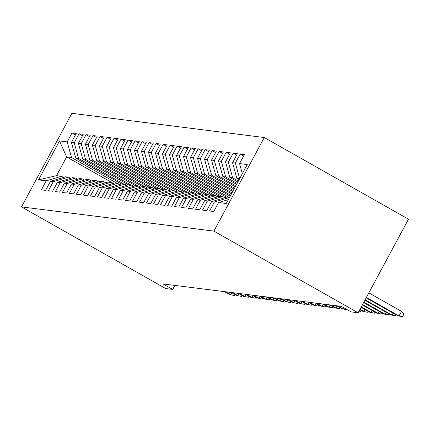 <?xml version="1.0" encoding="UTF-8"?>
<svg xmlns="http://www.w3.org/2000/svg" width="430" height="430" viewBox="0 0 430 430"><rect width="100%" height="100%" fill="white"/><g stroke="black" fill="none" stroke-linecap="round" stroke-linejoin="round"><path stroke-width="0.64" d="M264.283 137.53L71.891 113.316L21.5 206.9L213.893 231.114L264.283 137.53L408.5 219.182L358.109 312.766L213.893 231.114M113.337 183.379L66.628 156.928L59.496 140.927L38.523 179.874L46.225 180.847L41.393 189.823L45.596 190.356L50.434 181.374L53.234 181.729L48.397 190.705L52.605 191.237L57.437 182.255L60.238 182.61L55.405 191.587L59.609 192.119L64.446 183.137L67.247 183.492L62.409 192.468L66.618 193L71.45 184.018L74.25 184.373L69.418 193.355L73.621 193.882L78.459 184.9L81.259 185.255L76.422 194.236L80.63 194.763L85.462 185.781L88.263 186.136L83.431 195.118L87.634 195.645L92.471 186.668L95.272 187.018L90.434 195.999L94.643 196.526L99.475 187.55L102.275 187.899L97.443 196.881L101.647 197.408L106.479 188.431L109.284 188.781L104.447 197.762L108.65 198.289L113.488 189.313L116.288 189.662L111.456 198.644L115.659 199.171L120.491 190.194L123.297 190.544L118.46 199.525L122.663 200.052L127.5 191.076L130.301 191.425L125.469 200.407L129.672 200.934L134.504 191.957L137.31 192.307L132.472 201.288L136.675 201.815L141.513 192.839L144.313 193.188L139.481 202.17L143.684 202.697L148.517 193.72L151.322 194.07L146.485 203.051L150.688 203.578L155.526 194.602L158.326 194.951L153.494 203.933L157.697 204.46L162.529 195.483L165.335 195.838L160.498 204.814L164.701 205.341L169.538 196.365L172.339 196.72L167.506 205.696L171.71 206.228L176.542 197.246L179.348 197.601L174.51 206.577L178.713 207.109L183.551 198.128L186.351 198.483L181.519 207.459L185.722 207.991L190.554 199.009L193.36 199.364L188.523 208.34L192.726 208.873L197.564 199.891L200.364 200.246L195.532 209.222L199.735 209.754L204.567 200.772L207.373 201.127L202.535 210.103L206.739 210.635L211.576 201.654L214.376 202.009L209.544 210.985L213.748 211.517L218.58 202.535L226.287 203.508L247.261 164.556L239.553 163.583L244.391 154.606L240.187 154.074L235.35 163.056L232.549 162.701L237.381 153.725L233.178 153.193L228.346 162.174L225.54 161.82L230.378 152.844L226.175 152.311L221.337 161.293L218.537 160.938L223.369 151.962L219.166 151.43L214.333 160.411L211.528 160.057L216.365 151.08L212.162 150.548L207.325 159.53L204.524 159.175L209.356 150.199L205.153 149.667L200.321 158.649L197.515 158.294L202.353 149.317L198.149 148.785L193.312 157.767L190.511 157.412L195.344 148.436L191.14 147.904L186.308 156.885L183.502 156.531L188.34 147.554L184.137 147.022L179.299 156.004L176.499 155.649L181.331 146.673L177.128 146.141L172.296 155.123L169.49 154.768L174.327 145.786L170.124 145.259L165.287 154.241L162.486 153.886L167.318 144.905L163.115 144.378L158.283 153.359L155.477 153.005L160.315 144.023L156.111 143.496L151.274 152.478L148.474 152.123L153.306 143.142L149.102 142.615L144.27 151.591L141.465 151.242L146.302 142.26L142.099 141.733L137.261 150.71L134.461 150.36L139.293 141.379L135.09 140.852L130.258 149.828L127.452 149.479L132.29 140.497L128.086 139.97L123.249 148.947L120.448 148.597L125.281 139.616L121.077 139.089L116.245 148.065L113.445 147.716L118.277 138.734L114.074 138.207L109.236 147.184L106.436 146.834L111.268 137.853L107.065 137.326L102.232 146.302L99.432 145.953L104.264 136.971L100.061 136.444L95.223 145.421L92.423 145.071L97.261 136.09L93.052 135.563L88.22 144.539L85.419 144.19L90.252 135.208L86.048 134.681L81.211 143.658L78.41 143.308L83.248 134.327L79.039 133.8L74.207 142.776L71.407 142.421L76.239 133.445L72.036 132.918L75.476 134.864M59.496 140.927L67.198 141.895L72.036 132.918M358.109 312.766L351.106 311.884L341.329 306.348L162.948 283.902L172.726 289.438L174.897 285.407M121.41 183.938L75.734 158.079L78.54 158.428L123.921 184.126M71.407 142.421L75.734 158.079M74.207 142.776L78.54 158.428M38.523 179.874L56.55 175.65L61.452 176.262L63.522 177.434M46.225 180.847L61.452 176.262M128.414 184.819L82.743 158.96L85.543 159.31L130.93 185.007M78.41 143.308L82.743 158.96M81.211 143.658L85.543 159.31M50.434 181.374L65.656 176.794L68.461 177.149L70.525 178.316M53.234 181.729L68.461 177.149M135.423 185.701L89.746 159.842L92.547 160.191L137.933 185.889M85.419 144.19L89.746 159.842M88.22 144.539L92.547 160.191M57.437 182.255L72.665 177.676L75.465 178.031L77.534 179.197M60.238 182.61L75.465 178.031M142.427 186.582L96.755 160.723L99.556 161.073L144.942 186.77M92.423 145.071L96.755 160.723M95.223 145.421L99.556 161.073M64.446 183.137L79.668 178.557L82.474 178.912L84.538 180.084M67.247 183.492L82.474 178.912M149.436 187.464L103.759 161.605L106.559 161.954L151.946 187.652M99.432 145.953L103.759 161.605M102.232 146.302L106.559 161.954M71.45 184.018L86.677 179.439L89.478 179.794L91.547 180.965M74.25 184.373L89.478 179.794M156.439 188.345L110.768 162.486L113.568 162.836L158.955 188.533M106.436 146.834L110.768 162.486M109.236 147.184L113.568 162.836M78.459 184.9L93.681 180.321L96.481 180.675L98.551 181.847M81.259 185.255L96.481 180.675M163.448 189.227L117.772 163.368L120.572 163.722L165.958 189.415M113.445 147.716L117.772 163.368M116.245 148.065L120.572 163.722M85.462 185.781L100.69 181.202L103.49 181.557L105.56 182.728M88.263 186.136L103.49 181.557M170.452 190.108L124.781 164.249L127.581 164.604L172.968 190.297M120.448 148.597L124.781 164.249M123.249 148.947L127.581 164.604M92.471 186.668L107.694 182.083L110.494 182.438L112.563 183.61M95.272 187.018L110.494 182.438M177.461 190.99L131.784 165.131L134.585 165.486L179.971 191.178M127.452 149.479L131.784 165.131M130.258 149.828L134.585 165.486M99.475 187.55L114.703 182.965L117.503 183.32L119.572 184.492M102.275 187.899L117.503 183.32M184.465 191.871L138.793 166.012L141.594 166.367L186.98 192.059M134.461 150.36L138.793 166.012M137.261 150.71L141.594 166.367M106.479 188.431L121.706 183.846L124.506 184.201L126.576 185.373M109.284 188.781L124.506 184.201M191.474 192.753L145.797 166.894L148.597 167.249L193.984 192.946M141.465 151.242L145.797 166.894M144.27 151.591L148.597 167.249M113.488 189.313L128.715 184.728L131.516 185.083L133.585 186.254M116.288 189.662L131.516 185.083M198.477 193.634L152.806 167.775L155.606 168.13L200.993 193.828M148.474 152.123L152.806 167.775M151.274 152.478L155.606 168.13M120.491 190.194L135.719 185.609L138.519 185.964L140.588 187.136M123.297 190.544L138.519 185.964M205.486 194.516L159.809 168.657L162.61 169.011L207.996 194.709M155.477 153.005L159.809 168.657M158.283 153.359L162.61 169.011M127.5 191.076L142.728 186.491L145.528 186.846L147.597 188.018M130.301 191.425L145.528 186.846M212.49 195.397L166.819 169.538L169.619 169.893L215.005 195.591M162.486 153.886L166.819 169.538M165.287 154.241L169.619 169.893M134.504 191.957L149.731 187.373L152.532 187.727L154.601 188.899M137.31 192.307L152.532 187.727M219.499 196.279L173.822 170.42L176.623 170.775L222.009 196.472M169.49 154.768L173.822 170.42M172.296 155.123L176.623 170.775M141.513 192.839L156.74 188.254L159.541 188.609L161.61 189.78M144.313 193.188L159.541 188.609M226.502 197.16L180.826 171.301L183.631 171.656L229.018 197.354M176.499 155.649L180.826 171.301M179.299 156.004L183.631 171.656M148.517 193.72L163.744 189.135L166.544 189.49L168.614 190.662M151.322 194.07L166.544 189.49M230.227 196.188L187.835 172.183L190.635 172.537L230.738 195.242M183.502 156.531L187.835 172.183M186.308 156.885L190.635 172.537M155.526 194.602L170.753 190.017L173.553 190.372L175.623 191.543M158.326 194.951L173.553 190.372M231.501 193.822L194.838 173.064L197.644 173.419L232.012 192.876M190.511 157.412L194.838 173.064M193.312 157.767L197.644 173.419M162.529 195.483L177.757 190.904L180.557 191.253L182.626 192.425M165.335 195.838L180.557 191.253M232.775 191.457L201.847 173.946L204.648 174.3L233.286 190.511M197.515 158.294L201.847 173.946M200.321 158.649L204.648 174.3M169.538 196.365L184.76 191.785L187.566 192.135L189.635 193.306M172.339 196.72L187.566 192.135M234.049 189.093L208.851 174.827L211.657 175.182L234.56 188.147M204.524 159.175L208.851 174.827M207.325 159.53L211.657 175.182M176.542 197.246L191.769 192.667L194.57 193.016L196.639 194.188M179.348 197.601L194.57 193.016M235.323 186.733L215.86 175.709L218.66 176.064L235.833 185.787M211.528 160.057L215.86 175.709M214.333 160.411L218.66 176.064M183.551 198.128L198.773 193.548L201.579 193.898L203.648 195.07M186.351 198.483L201.579 193.898M236.597 184.368L222.864 176.596L225.669 176.945L237.102 183.422M218.537 160.938L222.864 176.596M221.337 161.293L225.669 176.945M190.554 199.009L205.782 194.43L208.582 194.779L210.652 195.951M193.36 199.364L208.582 194.779M237.865 182.003L229.873 177.477L232.673 177.826L238.376 181.057M225.54 161.82L229.873 177.477M228.346 162.174L232.673 177.826M197.564 199.891L212.785 195.311L215.591 195.661L217.661 196.832M200.364 200.246L215.591 195.661M239.139 179.638L236.876 178.359L239.644 178.703M232.549 162.701L236.876 178.359M235.35 163.056L239.666 178.66M204.567 200.772L219.794 196.193L222.595 196.542L224.664 197.714M207.373 201.127L222.595 196.542M239.553 163.583L242.348 173.682M211.576 201.654L226.798 197.074L229.566 197.424M214.376 202.009L229.555 197.44M21.5 206.9L165.717 288.557L172.726 289.438M116.917 183.244L71.531 157.547L66.628 156.928L56.55 175.65M67.198 141.895L71.531 157.547M218.58 202.535L228.4 199.579M240.187 154.074L243.627 156.025M233.178 153.193L236.618 155.144M226.175 152.311L229.615 154.262M219.166 151.43L222.606 153.381M212.162 150.548L215.602 152.5M205.153 149.667L208.593 151.618M198.149 148.785L201.589 150.737M191.14 147.904L194.58 149.855M184.137 147.022L187.577 148.974M177.128 146.141L180.568 148.087M170.124 145.259L173.564 147.205M163.115 144.378L166.555 146.324M156.111 143.496L159.551 145.442M149.102 142.615L152.542 144.561M142.099 141.733L145.539 143.679M135.09 140.852L138.53 142.798M128.086 139.97L131.526 141.916M121.077 139.089L124.517 141.035M114.074 138.207L117.514 140.153M107.065 137.326L110.505 139.272M100.061 136.444L103.501 138.39M93.052 135.563L96.492 137.509M86.048 134.681L89.488 136.627M79.039 133.8L82.479 135.746M366.371 297.42L399.062 315.932L401.512 311.379L403.867 314.153L402.502 316.684L397.798 315.77L366.145 297.85M401.512 311.379L368.822 292.868M402.502 316.684L397.798 315.77M396.046 314.781L395.498 315.803L390.795 314.889L364.871 300.21M393.101 313.11L392.058 315.05L365.097 299.785M395.498 315.803L390.795 314.889M389.042 313.9L388.489 314.921L383.786 314.007L363.597 302.575M386.092 312.228L385.049 314.169L363.828 302.15M388.489 314.921L383.786 314.007M382.034 313.019L381.485 314.04L376.782 313.126L362.323 304.94M379.088 311.347L378.045 313.287L362.554 304.515M381.485 314.04L376.782 313.126M375.03 312.132L374.482 313.158L369.773 312.244L361.05 307.305M372.079 310.465L371.036 312.406L361.281 306.88M374.482 313.158L369.773 312.244M368.021 311.25L367.473 312.277L362.769 311.363L359.776 309.67M365.075 309.584L364.033 311.524L360.007 309.245M367.473 312.277L362.769 311.363M361.017 310.369L360.469 311.39L358.986 311.143M360.469 311.39L359.018 311.078M346.607 309.342L346.456 309.627L341.753 308.719L336.496 305.741M343.661 307.67L343.011 308.874L337.754 305.902M346.456 309.627L341.753 308.719M339.996 307.724L339.447 308.745L334.744 307.837L329.488 304.859M337.05 306.058L336.007 307.993L330.751 305.02M339.447 308.745L334.744 307.837M332.992 306.843L332.444 307.864L327.741 306.956L322.484 303.978M330.041 305.176L328.998 307.111L323.742 304.139M332.444 307.864L327.741 306.956M325.983 305.961L325.435 306.982L320.732 306.074L315.475 303.096M323.037 304.295L321.995 306.23L316.738 303.257M325.435 306.982L320.732 306.074M318.979 305.08L318.431 306.101L313.728 305.192L308.471 302.215M316.029 303.413L314.986 305.348L309.729 302.376M318.431 306.101L313.728 305.192M311.97 304.198L311.422 305.219L306.719 304.311L301.462 301.333M309.025 302.532L307.982 304.467L302.725 301.494M311.422 305.219L306.719 304.311M304.967 303.317L304.418 304.338L299.715 303.429L294.459 300.452M302.016 301.65L300.973 303.585L295.716 300.613M304.418 304.338L299.715 303.429M297.958 302.435L297.41 303.456L292.706 302.548L287.45 299.57M295.012 300.763L293.969 302.704L288.713 299.726M297.41 303.456L292.706 302.548M290.954 301.554L290.406 302.575L285.703 301.666L280.446 298.689M288.003 299.882L286.96 301.822L281.704 298.845M290.406 302.575L285.703 301.666M283.945 300.672L283.397 301.693L278.694 300.785L273.437 297.807M281 299L279.957 300.941L274.7 297.963M283.397 301.693L278.694 300.785M276.942 299.791L276.393 300.812L271.69 299.904L266.433 296.926M273.991 298.119L272.948 300.059L267.691 297.082M276.393 300.812L271.69 299.904M269.933 298.909L269.384 299.93L264.681 299.017L259.424 296.044M266.987 297.238L265.944 299.178L260.688 296.2M269.384 299.93L264.681 299.017M262.929 298.028L262.381 299.049L257.677 298.135L252.421 295.163M259.978 296.356L258.935 298.296L253.678 295.319M262.381 299.049L257.677 298.135M255.92 297.146L255.372 298.167L250.668 297.254L245.412 294.281M252.974 295.474L251.932 297.415L246.675 294.437M255.372 298.167L250.668 297.254M248.916 296.265L248.368 297.286L243.665 296.372L238.408 293.4M245.965 294.593L244.923 296.533L239.666 293.556M248.368 297.286L243.665 296.372M241.913 295.383L241.359 296.404L236.656 295.491L231.399 292.518M238.962 293.712L237.919 295.652L232.662 292.674M241.359 296.404L236.656 295.491M234.904 294.502L234.355 295.523L229.652 294.609L224.395 291.637M231.953 292.83L230.91 294.77L225.653 291.793M234.355 295.523L229.652 294.609"/></g></svg>
